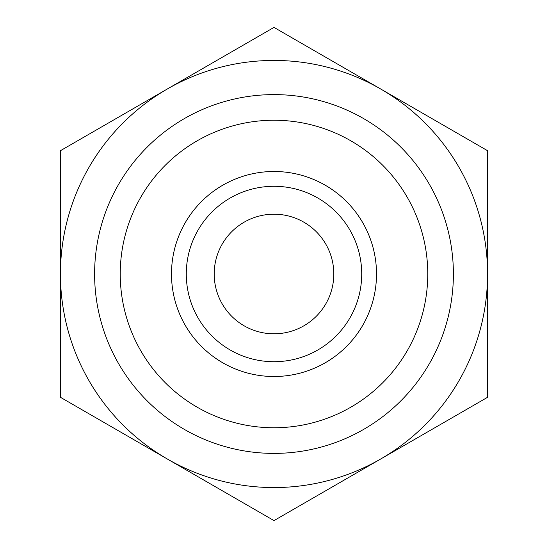<?xml version="1.0" encoding="UTF-8"?>
<svg xmlns="http://www.w3.org/2000/svg" width="548" height="548" viewBox="0 0 548 548"><rect width="100%" height="100%" fill="white"/><g stroke="black" fill="none" stroke-linecap="round" stroke-linejoin="round"><path stroke-width="0.82" d="M453.395 274A179.395 179.395 0 0 1 274 453.395A179.395 179.395 0 0 1 94.605 274A179.395 179.395 0 0 1 274 94.605A179.395 179.395 0 0 1 453.395 274M120.238 274A153.762 153.762 0 0 1 274 120.238A153.762 153.762 0 0 1 427.762 274A153.762 153.762 0 0 1 274 427.762A153.762 153.762 0 0 1 120.238 274M376.51 274A102.51 102.51 0 0 1 274 376.51A102.51 102.51 0 0 1 171.49 274A102.51 102.51 0 0 1 274 171.49A102.51 102.51 0 0 1 376.51 274M361.714 274A87.714 87.714 0 0 1 274 361.714A87.714 87.714 0 0 1 186.286 274A87.714 87.714 0 0 1 274 186.286A87.714 87.714 0 0 1 361.714 274M214.2 274A59.8 59.8 0 0 1 274 214.2A59.8 59.8 0 0 1 333.801 274A59.8 59.8 0 0 1 274 333.801A59.8 59.8 0 0 1 214.2 274M167.222 458.95L274 520.6L487.562 397.3L487.562 150.7L274 27.4L60.438 150.7L60.438 397.3L167.222 458.95A213.562 213.562 0 0 0 487.562 274A213.562 213.562 0 0 0 167.222 89.05A213.562 213.562 0 0 0 167.222 458.95"/></g></svg>
